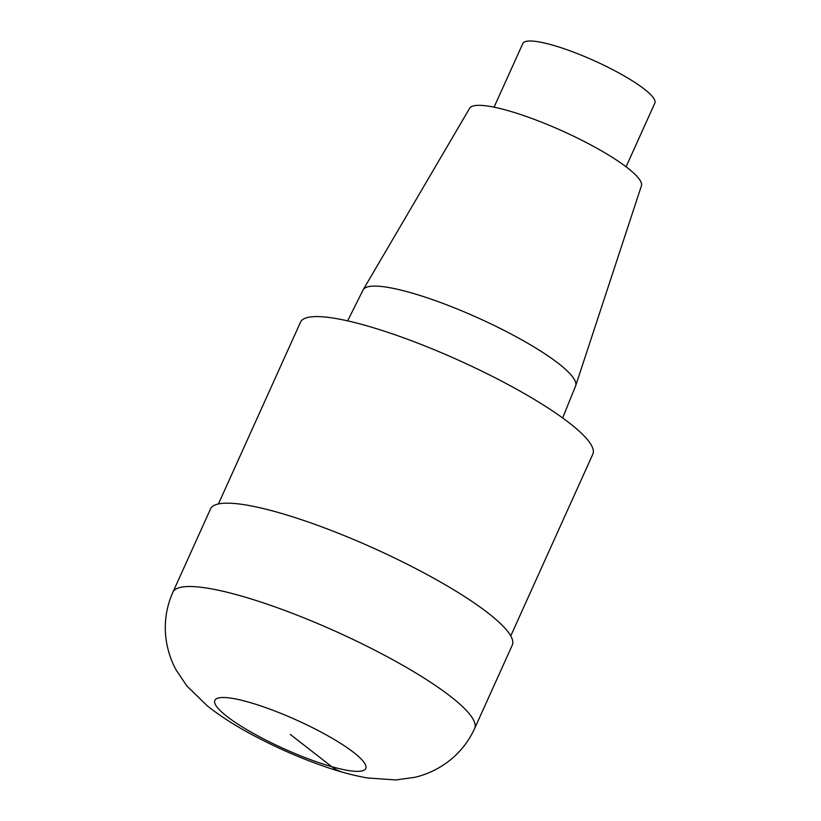 <?xml version="1.0" encoding="UTF-8"?>
<svg xmlns="http://www.w3.org/2000/svg" width="821" height="821" viewBox="0 0 821 821"><rect width="100%" height="100%" fill="white"/><g stroke="black" fill="none" stroke-linecap="round" stroke-linejoin="round"><path stroke-width="1.23" d="M510.744 635.947L592.844 454.126A160.372 30.326 -155.7 0 0 521.971 392.222A160.372 30.326 -155.7 0 0 366.535 325.721A160.372 30.326 -155.7 0 0 300.527 322.14L218.427 503.961M562.652 417.951L575.593 385.962A116.603 22.044 -155.7 0 0 575.695 385.696L641.417 185.833A94.251 17.826 -155.7 0 0 598.889 149.36A94.251 17.826 -155.7 0 0 508.281 110.702A94.251 17.826 -155.7 0 0 469.643 108.28L363.19 289.751A116.603 22.044 -155.7 0 0 363.056 289.998L347.622 320.867M575.695 385.696A116.603 22.044 -155.7 0 0 523.08 340.582A116.603 22.044 -155.7 0 0 410.982 292.758A116.603 22.044 -155.7 0 0 363.19 289.751M654.84 103.118A72.422 13.69 -155.7 0 0 622.831 75.152A72.422 13.69 -155.7 0 0 552.636 45.124A72.422 13.69 -155.7 0 0 522.823 43.503L494.068 107.182M474.641 728.484L512.273 645.152A165.544 31.301 -155.7 0 0 439.112 581.247A165.544 31.301 -155.7 0 0 278.658 512.602A165.544 31.301 -155.7 0 0 210.525 508.907L172.892 592.239C166.119 607.561 163.872 623.457 166.16 639.939C167.771 650.684 171.055 660.638 176.022 669.803L186.798 685.874L207.344 705.906C221.588 717.123 238.49 727.765 258.071 737.843C280.936 749.686 303.944 759.538 327.117 767.399C341.218 772.202 354.662 775.712 367.459 777.959L395.825 779.95L414.913 777.302C425.288 774.85 435.089 770.55 444.325 764.402C457.718 755.279 467.826 743.303 474.641 728.484A165.544 31.301 -155.7 0 0 401.49 664.579A165.544 31.301 -155.7 0 0 241.035 595.943A165.544 31.301 -155.7 0 0 172.892 592.239M342.593 772.212A82.767 50.04 -74.1 0 1 331.684 766.65L290.316 734.436M248.948 702.222A82.767 15.65 -155.7 0 0 256.09 734.908A82.767 15.65 -155.7 0 0 365.92 766.178A82.767 15.65 -155.7 0 0 248.948 702.222M654.84 103.107L626.084 166.796"/></g></svg>
